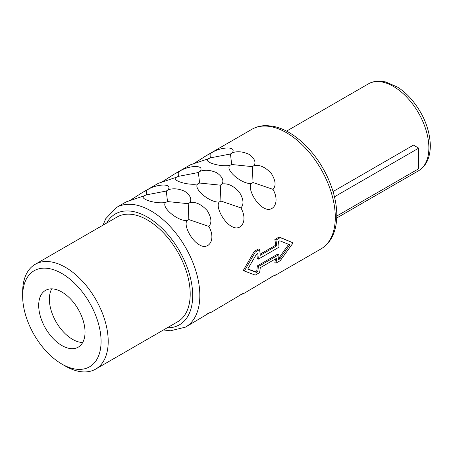 <?xml version="1.0" encoding="UTF-8"?>
<svg xmlns="http://www.w3.org/2000/svg" width="453" height="453" viewBox="0 0 453 453"><rect width="100%" height="100%" fill="white"/><g stroke="black" fill="none" stroke-linecap="round" stroke-linejoin="round"><path stroke-width="0.68" d="M51.721 288.855A32.769 18.918 -120 0 0 49.388 299.218A32.769 18.918 60 0 0 82.701 342.508M85.034 332.145A32.769 18.918 -120 0 0 70.73 299.167A32.769 18.918 -120 0 0 45.481 290.39A32.769 18.918 -120 0 0 38.692 305.39A32.769 18.918 60 0 0 52.995 338.368A32.769 18.918 60 0 0 78.25 347.151A32.769 18.918 60 0 0 85.034 332.145M101.076 341.409A55.459 32.016 60 0 1 61.863 364.048A55.459 32.016 60 0 1 22.65 296.132A55.459 32.016 60 0 1 61.863 273.487A55.459 32.016 60 0 1 101.076 341.409M35.181 264.32A60.498 34.932 60 0 1 81.8 280.526A60.498 34.932 60 0 1 108.21 341.409A60.498 34.932 60 0 1 95.679 369.104L177.672 321.766A60.498 34.932 60 0 0 190.203 294.071A60.498 34.932 -120 0 0 163.793 233.187A60.498 34.932 -120 0 0 117.174 216.981L35.181 264.32A60.498 34.932 60 0 0 22.65 292.015L22.65 296.132M95.679 369.104A60.498 34.932 60 0 1 65.43 366.109L61.863 364.048M243.318 270.401L254.184 251.415L255.277 252.044L244.388 271.019L243.318 270.401M260.164 254.167L275.6 245.254L276.675 245.871L260.277 255.339A70.583 40.753 -120 0 0 259.552 249.575L258.459 248.94L254.184 251.415M275.6 245.254A69.071 39.875 -120 0 0 274.858 239.473L275.951 240.107A70.583 40.753 -120 0 1 276.675 245.871M275.447 258.929A69.071 39.875 -120 0 1 274.858 262.525L275.951 263.159L280.231 260.69L293.136 242.876L279.139 237.004L274.858 239.473M102.995 225.164L105.759 218.686L116.455 207.497L126.234 201.851L144.252 195.792C138.488 198.833 156.042 204.258 165.662 202.446C160.656 207.004 177.938 221.574 187.072 220.515C183.216 225.271 191.721 241.183 199.818 245.079C208.408 250.237 216.449 239.994 208.844 226.415C212.038 222.836 211.494 217.576 207.225 210.628C201.489 204.382 195.77 201.664 190.073 202.485C191.902 198.878 190.164 195.175 184.852 191.376C178.799 188.607 173.216 188.08 168.103 189.796L166.302 191.041L146.155 194.926C146.647 194.241 146.789 192.751 146.574 190.464L142.321 192.565L130.487 200.147M146.574 190.464C154.592 184.207 173.154 182.587 168.103 189.796M142.321 192.565L158.318 183.329L176.342 177.27C170.571 180.311 188.125 185.73 197.751 183.924C192.74 188.482 210.022 203.052 219.161 201.993C215.3 206.749 223.805 222.661 231.902 226.557C240.492 231.715 248.533 221.472 240.928 207.893C244.122 204.314 243.584 199.048 239.309 192.106C233.572 185.855 227.853 183.142 222.163 183.958C223.986 180.356 222.247 176.653 216.936 172.848C210.883 170.085 205.3 169.558 200.186 171.274L198.386 172.519L178.239 176.398C178.731 175.719 178.873 174.229 178.658 171.936L174.405 174.037L162.57 181.619M178.658 171.936C186.676 165.679 205.237 164.065 200.186 171.274M174.405 174.037L190.402 164.807L208.425 158.743C202.655 161.789 220.209 167.208 229.835 165.396C224.824 169.96 242.106 184.53 251.245 183.465C247.389 188.221 255.888 204.139 263.986 208.035C272.576 213.187 280.617 202.944 273.017 189.371C276.205 185.787 275.667 180.526 271.392 173.584C265.656 167.333 259.937 164.615 254.246 165.436C256.07 161.834 254.331 158.131 249.02 154.326C242.967 151.557 237.383 151.036 232.27 152.752L230.469 153.997L210.322 157.876C210.815 157.191 210.956 155.707 210.741 153.414L206.489 155.515L194.654 163.097M210.741 153.414C218.759 147.157 237.327 145.543 232.27 152.752M278.663 258.318L279.841 258.889L289.807 244.796L279.841 240.781L278.482 241.562A70.583 40.753 -120 0 1 278.997 247.213L258.318 259.15L257.247 258.533A69.071 39.875 -120 0 0 256.862 254.042M190.073 202.485L188.21 203.691L167.497 201.557L166.302 191.041M208.844 226.415L188.844 219.569L188.21 203.691M188.844 219.569L187.072 220.515M167.497 201.557L165.662 202.446M146.155 194.926L144.252 195.792M222.163 183.958L220.294 185.164L199.586 183.035L198.386 172.519M240.928 207.893L220.928 201.047L220.294 185.164M220.928 201.047L219.161 201.993M199.586 183.035L197.751 183.924M178.239 176.398L176.342 177.27M254.246 165.436L252.378 166.642L231.67 164.507L230.469 153.997M273.017 189.371L253.012 182.525L252.378 166.642M253.012 182.525L251.245 183.465M231.67 164.507L229.835 165.396M210.322 157.876L208.425 158.743M293.136 242.876L280.231 237.638L275.951 240.107M279.139 237.004L280.231 237.638M207.667 313.589L211.392 312.196L211.092 311.885L185.52 327.128A69.071 39.875 60 0 0 199.83 295.515A69.071 39.875 60 0 0 169.677 226.002A69.071 39.875 60 0 0 116.455 207.497M239.756 295.067L243.476 293.674L243.176 293.363L211.392 312.196M271.84 276.545L275.56 275.147L275.26 274.841L243.476 293.674M279.841 258.889L278.482 259.677A70.583 40.753 -120 0 0 278.997 254.626L277.927 254.003L257.247 265.945A69.071 39.875 -120 0 1 256.721 270.99L255.362 271.777L247.819 268.94M278.759 258.267L288.737 244.178M275.951 263.159A70.583 40.753 -120 0 0 276.675 258.221L260.277 267.689A70.583 40.753 -120 0 1 259.552 272.627L255.277 275.096L244.388 271.019M259.552 249.575L255.277 252.044M256.721 270.99L257.802 271.613L256.443 272.4L247.717 269.099L256.443 254.286L257.802 253.504A70.583 40.753 -120 0 1 258.318 259.15M278.997 254.626L258.318 266.562A70.583 40.753 -120 0 1 257.802 271.613M255.362 271.777L256.443 272.4M257.247 265.945L258.318 266.562M336.766 216.041L418.714 168.726L418.714 148.148L413.476 145.124L333.04 191.562M334.456 196.795L418.714 148.148M106.693 223.029A64.026 36.965 60 0 1 157.565 224.28A64.026 36.965 60 0 1 192.695 295.515A64.026 36.965 60 0 1 167.191 327.819M206.489 155.515L251.919 129.286A69.071 39.875 60 0 1 305.146 147.791A69.071 39.875 60 0 1 335.294 217.298A69.071 39.875 60 0 1 320.99 248.918L275.56 275.147M286.545 131.127L368.323 83.913A50.164 28.964 60 0 1 406.975 97.355A50.164 28.964 60 0 1 428.872 147.837A50.164 28.964 60 0 1 418.481 170.804L336.709 218.012M251.919 129.286C256.438 126.71 261.477 125.487 267.027 125.623L273.131 126.296C278.55 127.367 284.008 129.524 289.512 132.774C297.026 137.236 304.076 143.284 310.667 150.911C326.449 169.02 336.924 194.637 336.772 215.243C336.777 223.924 335.078 231.421 331.681 237.729C329.025 242.576 325.464 246.307 320.99 248.918M368.323 83.913C372.134 81.75 376.381 80.844 381.075 81.2L385.599 81.919L397.434 87.061C402.655 90.351 407.536 94.677 412.071 100.028C423.759 114.428 429.852 129.677 430.35 145.781C430.129 157.842 426.171 166.183 418.481 170.804M163.493 329.954L170.385 330.798L185.52 327.128"/></g></svg>
